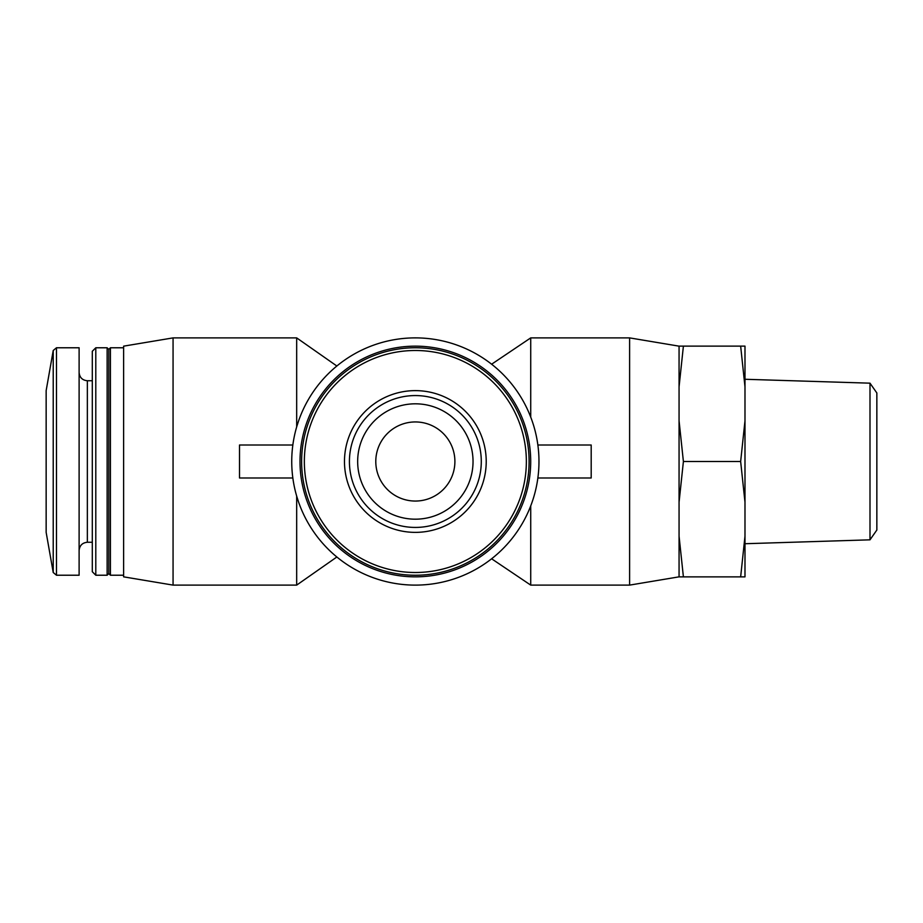 <?xml version="1.0" encoding="UTF-8"?>
<svg xmlns="http://www.w3.org/2000/svg" width="923" height="923" viewBox="0 0 923 923"><rect width="100%" height="100%" fill="white"/><g stroke="black" fill="none" stroke-linecap="round" stroke-linejoin="round"><path stroke-width="1.38" d="M375.788 461.5A39.562 39.562 0 0 0 435.125 495.755A39.562 39.562 0 0 0 435.125 427.245A39.562 39.562 0 0 0 375.788 461.5M537.867 445.013L591.193 445.013L591.193 477.987L537.867 477.987M292.833 477.987L239.507 477.987L239.507 445.013L292.833 445.013M298.567 420.957L296.675 426.888L296.675 337.887L173.062 337.887L173.062 585.113L296.675 585.113L296.675 496.113L298.567 502.043M530.725 505.885L530.725 585.113L491.613 558.784M491.613 364.216L530.725 337.887L530.725 417.115M679.063 346.16L629.613 337.887L629.613 585.113L530.725 585.113M679.063 386.864L683.401 346.125L679.063 346.125L679.063 576.875L740.65 576.875L744.988 536.136L744.988 502.239L740.65 461.5L744.988 420.761L744.988 386.864L740.65 346.125L744.988 346.125L744.988 386.864M679.063 536.136L683.401 576.875M679.063 420.761L683.401 461.5L679.063 502.239M173.062 585.113L123.613 576.84L123.613 346.16L173.062 337.887M123.613 575.225L110.425 575.225L110.425 347.775L123.613 347.775M110.425 575.225L108.787 573.575L108.787 349.425L110.425 347.775M107.137 575.225L107.137 347.775L95.796 347.775L95.796 575.225L107.137 575.225L108.787 573.575M95.796 575.225L92.3 571.729L92.3 351.271L95.796 347.775M56.476 575.225L79.113 575.225L79.113 347.775L56.476 347.775L53.222 350.498L53.222 572.502L56.476 575.225L56.476 347.775M53.222 572.502L46.15 532.375L46.15 390.625L53.222 350.498M744.988 536.136L744.988 576.875L740.65 576.875M683.401 461.5L740.65 461.5M683.401 346.125L740.65 346.125M869.997 539.828L869.997 383.172L876.85 392.967L876.85 530.033L869.997 539.828L744.988 543.728M744.988 420.761L744.988 502.239M291.737 461.5A123.613 123.613 0 0 0 477.156 568.556A123.613 123.613 0 0 0 477.156 354.444A123.613 123.613 0 0 0 291.737 461.5M300.01 461.5A115.34 115.34 0 0 0 473.026 561.392A115.34 115.34 0 0 0 473.026 361.608A115.34 115.34 0 0 0 300.01 461.5M301.625 461.5A113.725 113.725 0 0 0 472.218 559.996A113.725 113.725 0 0 0 472.218 363.004A113.725 113.725 0 0 0 301.625 461.5A113.725 113.725 0 0 0 472.218 559.996A113.725 113.725 0 0 0 472.218 363.004A113.725 113.725 0 0 0 301.625 461.5M344.475 461.5A70.875 70.875 0 0 0 450.782 522.88A70.875 70.875 0 0 0 450.782 400.121A70.875 70.875 0 0 0 344.475 461.5M349.425 461.5A65.925 65.925 0 0 0 448.313 518.599A65.925 65.925 0 0 0 448.313 404.401A65.925 65.925 0 0 0 349.425 461.5A65.925 65.925 0 0 0 448.313 518.599A65.925 65.925 0 0 0 448.313 404.401A65.925 65.925 0 0 0 349.425 461.5M92.3 542.263L87.35 542.263L87.35 380.738C82.355 380.253 79.609 377.507 79.113 372.5M304.348 461.5A111.002 111.002 0 0 0 470.857 557.63A111.002 111.002 0 0 0 470.857 365.37A111.002 111.002 0 0 0 304.348 461.5M357.663 461.5A57.688 57.688 0 0 0 444.194 511.457A57.688 57.688 0 0 0 444.194 411.543A57.688 57.688 0 0 0 357.663 461.5M336.849 366.004L296.675 337.887M336.849 556.996L296.675 585.113M629.613 337.887L530.725 337.887M108.787 349.425L107.137 347.775M92.3 380.738L87.35 380.738M87.35 542.263C82.355 542.747 79.609 545.493 79.113 550.5M679.063 576.84L629.613 585.113M869.997 383.172L744.988 379.272"/></g></svg>
